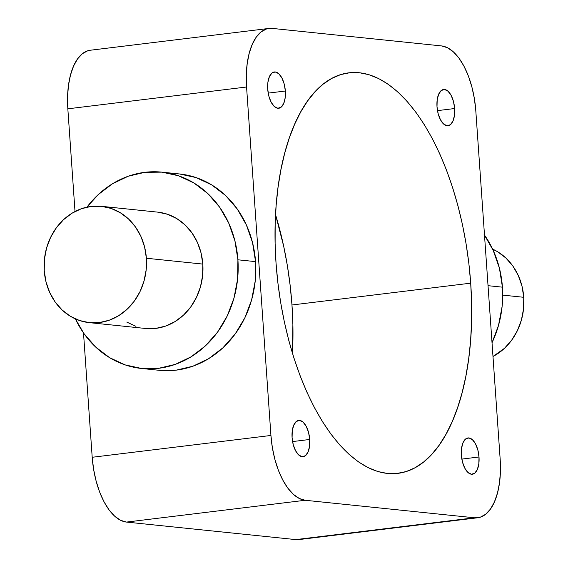 <?xml version="1.0" encoding="UTF-8"?>
<svg xmlns="http://www.w3.org/2000/svg" width="568" height="568" viewBox="0 0 568 568"><rect width="100%" height="100%" fill="white"/><g stroke="black" fill="none" stroke-linecap="round" stroke-linejoin="round"><path stroke-width="0.85" d="M454.641 108.538L437.488 110.632L454.641 108.538L454.457 115.41L452.959 121.105L450.374 124.74L447.094 125.776L443.622 124.044L440.484 119.812L438.162 113.728L437.005 106.713A18.275 8.69 -97 0 1 443.608 89.481A18.275 8.69 -97 0 1 454.641 108.538A18.275 8.69 -97 0 1 448.038 125.762A18.275 8.69 -97 0 1 437.005 106.713L437.19 99.833L438.695 94.146L441.279 90.511L444.552 89.474L448.024 91.207L451.162 95.438L453.484 101.523L454.641 108.538M285.356 91.022L268.195 93.109L285.356 91.022L285.171 97.895L283.666 103.582L281.082 107.224L277.809 108.254L274.337 106.521L271.199 102.297L268.877 96.205L267.72 89.19A18.275 8.69 -97 0 1 274.323 71.966A18.275 8.69 -97 0 1 285.356 91.022A18.275 8.69 -97 0 1 278.753 108.247A18.275 8.69 -97 0 1 267.72 89.19L267.904 82.317L269.402 76.63L271.994 72.988L275.267 71.958L278.739 73.691L281.877 77.915L284.199 84.007L285.356 91.022M309.723 439.476L292.563 441.57L309.723 439.476L309.539 446.356L308.034 452.043L305.449 455.678L302.176 456.715L298.704 454.982L295.566 450.751L293.244 444.666L292.087 437.651A18.275 8.69 -97 0 1 298.69 420.419A18.275 8.69 -97 0 1 309.723 439.476A18.275 8.69 -97 0 1 303.12 456.707A18.275 8.69 -97 0 1 292.087 437.651L292.271 430.778L293.77 425.084L296.354 421.449L299.634 420.412L303.106 422.145L306.244 426.376L308.566 432.461L309.723 439.476M479.009 456.991L461.855 459.086L479.009 456.991L478.824 463.871L477.326 469.558L474.734 473.201L471.461 474.23L467.989 472.498L464.851 468.273L462.529 462.182L461.372 455.167A18.275 8.69 -97 0 1 467.975 437.942A18.275 8.69 -97 0 1 479.009 456.991A18.275 8.69 -97 0 1 472.406 474.223A18.275 8.69 -97 0 1 461.372 455.167L461.557 448.294L463.062 442.607L465.646 438.965L468.92 437.935L472.391 439.667L475.53 443.892L477.851 449.977L479.009 456.991M89.297 322.645L145.727 328.489A58.483 51.141 -84.1 0 0 202.811 264.084L146.381 258.241A58.483 51.141 95.9 0 1 89.297 322.645A58.483 51.141 95.9 0 1 44.247 270.709A58.483 51.141 95.9 0 1 101.338 206.305A58.483 51.141 95.9 0 1 146.381 258.241L202.811 264.084L202.62 275.53L200.476 286.783L196.457 297.398L190.727 306.976L183.492 315.141L175.036 321.587L165.693 326.06L155.802 328.389L145.763 328.489M141.588 368.476L159.218 370.3A98.69 86.308 -84.1 0 0 255.55 261.621L237.914 259.796A98.69 86.308 95.9 0 1 141.588 368.476A98.69 86.308 95.9 0 1 75.381 318.882L83.901 333.508L95.658 347.048L109.567 357.641L125.102 364.883L141.652 368.483L158.6 368.32L175.278 364.386L191.054 356.832L205.318 345.962L217.523 332.173L227.2 316.021L233.981 298.101L237.601 279.122L237.914 259.796L255.55 261.621L252.561 242.706L246.37 224.921L237.218 208.946L225.468 195.406L211.559 184.806L196.024 177.571L179.467 173.964M523.753 297.291L502.701 295.119L523.753 297.291A58.483 51.141 -84.1 0 0 492.619 249.118L497.682 251.773L505.925 258.049L512.89 266.08L518.307 275.544L521.978 286.08L523.753 297.291L523.561 308.743L521.417 319.99L517.398 330.611L511.661 340.182L504.434 348.354L492.988 356.491A58.483 51.141 -84.1 0 0 523.753 297.291M484.099 234.492L493.244 250.467L499.435 268.252L502.431 287.167L488.04 285.683L502.431 287.167L502.112 306.493L498.491 325.478L492.023 342.738A98.69 86.308 -84.1 0 0 502.431 287.167A98.69 86.308 -84.1 0 0 484.497 235.06M276.027 263.019A201.768 95.964 -97 0 1 348.922 72.818A201.768 95.964 -97 0 1 470.702 283.169L291.973 304.981A201.768 95.964 83 0 0 275.537 214.647L283.716 246.384L287.373 265.696L290.134 285.292L291.973 304.981L292.882 324.569L292.463 353.353A201.768 95.964 83 0 0 291.973 304.981L470.702 283.169L471.61 302.758L471.568 322.063L470.581 340.899L468.657 359.075L465.817 376.428L462.082 392.786L457.496 407.987L452.1 421.896L445.944 434.371L439.092 445.284L431.609 454.549L423.558 462.061L415.03 467.755L406.099 471.575L396.847 473.478L387.376 473.456L377.77 471.504L368.114 467.641L358.514 461.905L349.057 454.35L339.834 445.049L330.931 434.094L322.439 421.584L314.445 407.646L307.011 392.417L300.216 376.037L294.125 358.664L288.792 340.466L284.284 321.616L280.627 302.304L277.866 282.708L276.027 263.019L275.118 243.431L275.161 224.126L276.147 205.289L278.071 187.113L280.911 169.761L284.646 153.403L289.233 138.202L294.629 124.293L300.784 111.818L307.636 100.905L315.119 91.64L323.171 84.128L331.698 78.434L340.63 74.614L349.881 72.711L359.352 72.732L368.959 74.685L378.615 78.547L388.214 84.284L397.671 91.838L406.894 101.139L415.797 112.095L424.289 124.605L432.291 138.535L439.724 153.772L446.519 170.151L452.604 187.525L457.936 205.722L462.444 224.573L466.101 243.885L468.863 263.481L470.702 283.169A201.768 95.964 -97 0 1 397.806 473.371A201.768 95.964 -97 0 1 276.027 263.019M477.716 517.76A62.139 29.557 -97 0 1 474.507 517.789L295.779 539.6L126.494 522.084L305.222 500.273L474.507 517.789L295.779 539.6A62.139 29.557 83 0 0 298.988 539.572L477.716 517.76A62.139 29.557 -97 0 0 500.167 459.185L475.799 110.724L474.386 98.626L471.866 86.876L468.351 75.92L463.971 66.186L458.894 58.042L453.314 51.802L447.442 47.712L441.506 45.916L272.221 28.4L266.456 28.982L261.081 31.907L256.296 37.076L252.291 44.283L249.217 53.243L247.194 63.623L246.292 75.026L246.562 87.003L270.929 435.464L272.342 447.563L274.862 459.313L278.377 470.269L282.757 480.003L287.834 488.146L293.422 494.387L299.286 498.477L305.222 500.273L474.507 517.789L480.272 517.207L485.647 514.281L490.432 509.113L494.437 501.906L497.511 492.946L499.542 482.566L500.436 471.163L500.167 459.185L475.799 110.724A62.139 29.557 -97 0 0 441.506 45.916L272.221 28.4A62.139 29.557 -97 0 0 269.012 28.428A62.139 29.557 -97 0 0 246.562 87.003L270.929 435.464L92.201 457.275L93.613 469.374L96.134 481.124L99.648 492.08L104.029 501.814L109.106 509.957L114.686 516.198L120.558 520.288L126.494 522.084L295.779 539.6L299.13 539.557M87.728 50.793L82.353 53.719L77.567 58.887L73.563 66.094L70.489 75.054L68.458 85.434L67.564 96.837L67.833 108.815L75.011 211.509L67.833 108.815L246.562 87.003L67.833 108.815A62.139 29.557 83 0 1 90.284 50.24L269.012 28.428M83.503 332.94L92.201 457.275L83.503 332.94M159.288 370.308L176.229 370.144L192.914 366.211L208.683 358.656L222.954 347.786L235.159 333.998L244.836 317.846L251.617 299.925L255.231 280.947L255.55 261.621A98.69 86.308 -84.1 0 0 179.538 173.971L161.901 172.147A98.69 86.308 95.9 0 1 237.914 259.796L234.925 240.882L228.734 223.096L219.589 207.121L207.831 193.581L193.922 182.981L178.387 175.746L161.837 172.139L144.89 172.31L128.212 176.243L112.436 183.798L98.172 194.668L86.947 207.135A98.69 86.308 95.9 0 1 161.901 172.147M157.726 212.141L167.532 214.271L176.74 218.559L184.983 224.843L191.948 232.866L197.366 242.33L201.036 252.874L202.811 264.084A58.483 51.141 -84.1 0 0 157.762 212.141L101.338 206.305M135.958 326.351L126.749 322.063M44.247 270.709L46.022 281.92L49.693 292.456L55.11 301.92L62.075 309.95L70.318 316.227L79.527 320.515L89.339 322.652L99.379 322.553L109.262 320.217L118.613 315.744L127.062 309.297L134.297 301.132L140.033 291.561L144.045 280.94L146.189 269.694L146.381 258.241L144.606 247.03L140.942 236.494L135.518 227.03L128.553 218.999L120.309 212.723L111.108 208.435L101.296 206.298L91.256 206.397L81.373 208.733L72.022 213.206L63.566 219.646L56.338 227.818L50.602 237.388L46.583 248.01L44.439 259.256L44.247 270.709M126.494 522.084L305.222 500.273A62.139 29.557 -97 0 1 270.929 435.464L92.201 457.275A62.139 29.557 83 0 0 126.494 522.084"/></g></svg>
